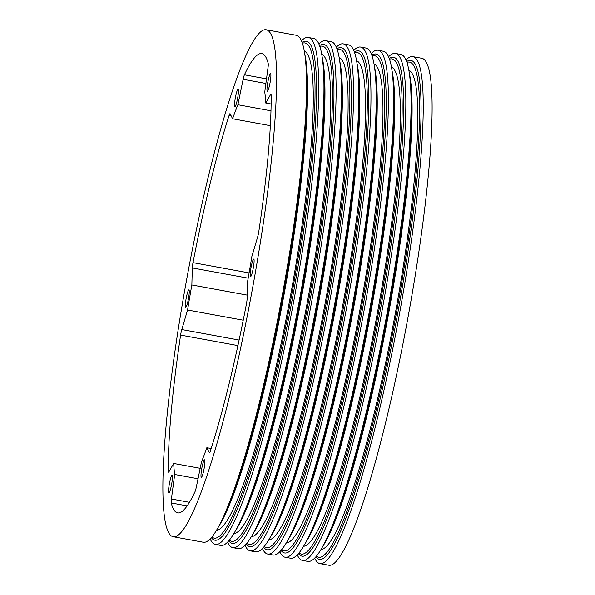 <?xml version="1.0" encoding="UTF-8"?>
<svg xmlns="http://www.w3.org/2000/svg" width="595" height="595" viewBox="0 0 595 595"><rect width="100%" height="100%" fill="white"/><g stroke="black" fill="none" stroke-linecap="round" stroke-linejoin="round"><path stroke-width="0.89" d="M218.082 527.534A251.692 32.42 -79.6 0 0 283.964 295.016A251.692 32.42 -79.6 0 0 304.811 54.257M173.264 536.742L203.289 542.246A257.717 33.194 -79.6 0 0 206.502 541.71A257.717 33.194 -79.6 0 0 220.857 522.202A257.717 33.194 -79.6 0 0 282.387 294.733A257.717 33.194 -79.6 0 0 305.518 60.221A257.717 33.194 -79.6 0 0 296.198 35.254L266.173 29.75A257.717 33.194 -79.6 0 0 262.96 30.278A257.717 33.194 -79.6 0 0 184.956 288.992A257.717 33.194 -79.6 0 0 173.264 536.742A257.717 33.194 -79.6 0 0 176.477 536.214A257.717 33.194 -79.6 0 0 254.482 277.501A257.717 33.194 -79.6 0 0 266.173 29.75M210.161 538.936A257.717 33.194 -79.6 0 0 215.427 544.47A257.717 33.194 -79.6 0 0 218.64 543.934A257.717 33.194 -79.6 0 0 296.645 285.228A257.717 33.194 -79.6 0 0 308.336 37.478A257.717 33.194 -79.6 0 0 305.116 38.006A257.717 33.194 -79.6 0 0 301.457 40.78M211.909 536.98A251.692 32.42 -79.6 0 0 217.316 537.597A251.692 32.42 -79.6 0 0 295.113 275.656A251.692 32.42 -79.6 0 0 302.394 43.234M216.491 530.301A243.682 31.386 -79.6 0 0 218.655 529.736A243.682 31.386 -79.6 0 0 291.818 288.449A243.682 31.386 -79.6 0 0 304.313 51.103M235.508 530.725A251.692 32.42 -79.6 0 0 301.382 298.214A251.692 32.42 -79.6 0 0 322.237 57.447M215.427 544.47L220.708 545.437A257.717 33.194 -79.6 0 0 223.921 544.908A257.717 33.194 -79.6 0 0 238.283 525.4A257.717 33.194 -79.6 0 0 299.813 297.924A257.717 33.194 -79.6 0 0 322.944 63.412A257.717 33.194 -79.6 0 0 313.617 38.444L308.336 37.478M227.588 542.127A257.717 33.194 -79.6 0 0 232.846 547.66A257.717 33.194 -79.6 0 0 236.059 547.132A257.717 33.194 -79.6 0 0 314.063 288.419A257.717 33.194 -79.6 0 0 325.755 40.668A257.717 33.194 -79.6 0 0 322.542 41.196A257.717 33.194 -79.6 0 0 318.875 43.978M229.335 540.178A251.692 32.42 -79.6 0 0 234.735 540.788A251.692 32.42 -79.6 0 0 312.539 278.847A251.692 32.42 -79.6 0 0 319.82 46.425M233.917 533.492A243.682 31.386 -79.6 0 0 236.081 532.927A243.682 31.386 -79.6 0 0 309.244 291.639A243.682 31.386 -79.6 0 0 321.731 54.294M252.927 533.916A251.692 32.42 -79.6 0 0 318.808 301.405A251.692 32.42 -79.6 0 0 339.656 60.638M232.846 547.66L238.134 548.627A257.717 33.194 -79.6 0 0 241.347 548.099A257.717 33.194 -79.6 0 0 255.701 528.591A257.717 33.194 -79.6 0 0 317.232 301.115A257.717 33.194 -79.6 0 0 340.362 66.61A257.717 33.194 -79.6 0 0 331.043 41.635L325.755 40.668M245.014 545.325A257.717 33.194 -79.6 0 0 250.272 550.851A257.717 33.194 -79.6 0 0 253.485 550.323A257.717 33.194 -79.6 0 0 331.489 291.617A257.717 33.194 -79.6 0 0 343.181 43.859A257.717 33.194 -79.6 0 0 339.968 44.394A257.717 33.194 -79.6 0 0 336.301 47.169M246.754 543.369A251.692 32.42 -79.6 0 0 252.161 543.986A251.692 32.42 -79.6 0 0 329.957 282.037A251.692 32.42 -79.6 0 0 337.239 49.616M251.343 536.69A243.682 31.386 -79.6 0 0 253.5 536.117A243.682 31.386 -79.6 0 0 326.662 294.837A243.682 31.386 -79.6 0 0 339.157 57.484M270.353 537.106A251.692 32.42 -79.6 0 0 336.235 304.595A251.692 32.42 -79.6 0 0 357.082 63.836M250.272 550.851L255.553 551.825A257.717 33.194 -79.6 0 0 258.766 551.29A257.717 33.194 -79.6 0 0 273.127 531.781A257.717 33.194 -79.6 0 0 334.658 304.313A257.717 33.194 -79.6 0 0 357.788 69.801A257.717 33.194 -79.6 0 0 348.462 44.833L343.181 43.859M262.432 548.516A257.717 33.194 -79.6 0 0 267.691 554.049A257.717 33.194 -79.6 0 0 270.911 553.514A257.717 33.194 -79.6 0 0 348.908 294.808A257.717 33.194 -79.6 0 0 360.6 47.057A257.717 33.194 -79.6 0 0 357.387 47.585A257.717 33.194 -79.6 0 0 353.72 50.359M264.18 546.56A251.692 32.42 -79.6 0 0 269.58 547.177A251.692 32.42 -79.6 0 0 347.383 285.236A251.692 32.42 -79.6 0 0 354.665 52.806M268.762 539.881A243.682 31.386 -79.6 0 0 270.926 539.315A243.682 31.386 -79.6 0 0 344.089 298.028A243.682 31.386 -79.6 0 0 356.576 60.683M287.772 540.305A251.692 32.42 -79.6 0 0 353.653 307.793A251.692 32.42 -79.6 0 0 374.5 67.027M267.691 554.049L272.979 555.016A257.717 33.194 -79.6 0 0 276.192 554.488A257.717 33.194 -79.6 0 0 290.553 534.972A257.717 33.194 -79.6 0 0 352.084 307.503A257.717 33.194 -79.6 0 0 375.207 72.992A257.717 33.194 -79.6 0 0 365.888 48.024L360.6 47.057M279.858 551.706A257.717 33.194 -79.6 0 0 285.117 557.24A257.717 33.194 -79.6 0 0 288.33 556.712A257.717 33.194 -79.6 0 0 366.334 297.998A257.717 33.194 -79.6 0 0 378.026 50.248A257.717 33.194 -79.6 0 0 374.813 50.776A257.717 33.194 -79.6 0 0 371.146 53.55M281.606 549.75A251.692 32.42 -79.6 0 0 287.006 550.368A251.692 32.42 -79.6 0 0 364.802 288.426A251.692 32.42 -79.6 0 0 372.083 56.004M286.188 543.071A243.682 31.386 -79.6 0 0 288.352 542.506A243.682 31.386 -79.6 0 0 361.507 301.219A243.682 31.386 -79.6 0 0 374.002 63.873M305.198 543.495A251.692 32.42 -79.6 0 0 371.079 310.984A251.692 32.42 -79.6 0 0 391.927 70.217M285.117 557.24L290.397 558.207A257.717 33.194 -79.6 0 0 293.61 557.679A257.717 33.194 -79.6 0 0 307.972 538.17A257.717 33.194 -79.6 0 0 369.502 310.694A257.717 33.194 -79.6 0 0 392.633 76.182A257.717 33.194 -79.6 0 0 383.306 51.215L378.026 50.248M297.277 554.904A257.717 33.194 -79.6 0 0 302.535 560.431A257.717 33.194 -79.6 0 0 305.756 559.902A257.717 33.194 -79.6 0 0 383.753 301.196A257.717 33.194 -79.6 0 0 395.444 53.438A257.717 33.194 -79.6 0 0 392.231 53.974A257.717 33.194 -79.6 0 0 388.565 56.748M299.025 552.948A251.692 32.42 -79.6 0 0 304.424 553.558A251.692 32.42 -79.6 0 0 382.228 291.617A251.692 32.42 -79.6 0 0 389.509 59.195M303.606 546.262A243.682 31.386 -79.6 0 0 305.771 545.697A243.682 31.386 -79.6 0 0 378.933 304.409A243.682 31.386 -79.6 0 0 391.421 67.064M270.814 94.285A6.381 0.818 -79.6 0 0 270.539 94.605L265.764 103.024A210.511 27.11 -79.6 0 0 264.745 92.002L268.04 67.48A6.381 0.818 -79.6 0 0 268.211 63.516A233.478 30.07 -79.6 0 0 261.807 53.595A233.478 30.07 -79.6 0 0 258.892 54.078A233.478 30.07 -79.6 0 0 244.419 74.806A6.381 0.818 -79.6 0 0 243.139 79.299L237.896 104.735A210.511 27.11 -79.6 0 0 232.6 118.755L230.109 113.786A6.381 0.818 -79.6 0 0 229.99 113.675A6.381 0.818 -79.6 0 0 229.915 113.682A6.381 0.818 -79.6 0 0 229.097 115.363A233.478 30.07 -79.6 0 0 192.996 262.64A6.381 0.818 -79.6 0 0 192.319 267.936L191.858 284.96A210.511 27.11 -79.6 0 0 187.574 310.002L181.787 329.548A6.381 0.818 -79.6 0 0 180.605 335.089A233.478 30.07 -79.6 0 0 168.296 471.084A6.381 0.818 -79.6 0 0 168.549 472.222A6.381 0.818 -79.6 0 0 168.898 471.887L173.681 463.468A210.511 27.11 -79.6 0 0 174.692 474.498L171.397 499.012A6.381 0.818 -79.6 0 0 171.226 502.976A233.478 30.07 -79.6 0 0 177.637 512.897A233.478 30.07 -79.6 0 0 195.019 491.686A6.381 0.818 -79.6 0 0 196.298 487.193L201.541 461.757A210.511 27.11 -79.6 0 0 206.837 447.738L209.328 452.706A6.381 0.818 -79.6 0 0 209.447 452.817A6.381 0.818 -79.6 0 0 210.34 451.136A233.478 30.07 -79.6 0 0 246.449 303.852A6.381 0.818 -79.6 0 0 247.118 298.556L247.587 281.532A210.511 27.11 -79.6 0 0 251.863 256.49L257.65 236.944A6.381 0.818 -79.6 0 0 258.832 231.403A233.478 30.07 -79.6 0 0 271.149 95.416A6.381 0.818 -79.6 0 0 270.889 94.27A6.381 0.818 -79.6 0 0 270.814 94.285M185.796 307.399A8.932 1.153 -79.6 0 0 188.496 298.43A8.932 1.153 -79.6 0 0 188.905 289.847A8.932 1.153 -79.6 0 0 188.793 289.862A8.932 1.153 -79.6 0 0 186.086 298.831A8.932 1.153 -79.6 0 0 185.685 307.414A8.932 1.153 -79.6 0 0 185.796 307.399M235.003 106.661A8.932 1.153 -79.6 0 0 237.71 97.692A8.932 1.153 -79.6 0 0 238.112 89.109A8.932 1.153 -79.6 0 0 238 89.124A8.932 1.153 -79.6 0 0 235.3 98.093A8.932 1.153 -79.6 0 0 234.891 106.676A8.932 1.153 -79.6 0 0 235.003 106.661M267.43 91.273A8.932 1.153 -79.6 0 0 270.137 82.311A8.932 1.153 -79.6 0 0 270.539 73.728A8.932 1.153 -79.6 0 0 270.428 73.743A8.932 1.153 -79.6 0 0 267.728 82.705A8.932 1.153 -79.6 0 0 267.319 91.295A8.932 1.153 -79.6 0 0 267.43 91.273M250.651 276.63A8.932 1.153 -79.6 0 0 253.351 267.661A8.932 1.153 -79.6 0 0 253.76 259.078A8.932 1.153 -79.6 0 0 253.649 259.093A8.932 1.153 -79.6 0 0 250.941 268.062A8.932 1.153 -79.6 0 0 250.54 276.645A8.932 1.153 -79.6 0 0 250.651 276.63M201.437 477.369A8.932 1.153 -79.6 0 0 204.145 468.399A8.932 1.153 -79.6 0 0 204.546 459.816A8.932 1.153 -79.6 0 0 204.435 459.831A8.932 1.153 -79.6 0 0 201.735 468.801A8.932 1.153 -79.6 0 0 201.326 477.383A8.932 1.153 -79.6 0 0 201.437 477.369M169.01 492.749A8.932 1.153 -79.6 0 0 171.71 483.787A8.932 1.153 -79.6 0 0 172.119 475.197A8.932 1.153 -79.6 0 0 172.007 475.219A8.932 1.153 -79.6 0 0 169.3 484.181A8.932 1.153 -79.6 0 0 168.898 492.772A8.932 1.153 -79.6 0 0 169.01 492.749M322.616 546.686A251.692 32.42 -79.6 0 0 388.498 314.175A251.692 32.42 -79.6 0 0 409.353 73.408M302.535 560.431L307.823 561.397A257.717 33.194 -79.6 0 0 311.036 560.869A257.717 33.194 -79.6 0 0 325.398 541.361A257.717 33.194 -79.6 0 0 386.929 313.885A257.717 33.194 -79.6 0 0 410.059 79.38A257.717 33.194 -79.6 0 0 400.732 54.405L395.444 53.438M314.703 558.095A257.717 33.194 -79.6 0 0 319.961 563.629A257.717 33.194 -79.6 0 0 323.174 563.093A257.717 33.194 -79.6 0 0 401.179 304.387A257.717 33.194 -79.6 0 0 412.87 56.629A257.717 33.194 -79.6 0 0 409.657 57.165A257.717 33.194 -79.6 0 0 405.991 59.939M316.451 556.139A251.692 32.42 -79.6 0 0 321.85 556.756A251.692 32.42 -79.6 0 0 399.647 294.808A251.692 32.42 -79.6 0 0 406.928 62.386M321.032 549.46A243.682 31.386 -79.6 0 0 323.197 548.888A243.682 31.386 -79.6 0 0 396.352 307.608A243.682 31.386 -79.6 0 0 408.847 70.262M271.119 104.006L265.764 103.024M211.173 448.533L206.837 447.738M319.961 563.629L328.827 565.25A257.717 33.194 -79.6 0 0 332.04 564.722A257.717 33.194 -79.6 0 0 410.044 306.009A257.717 33.194 -79.6 0 0 421.736 58.258L412.87 56.629M198.038 478.774L174.692 474.498M200.188 468.325L173.681 463.468M243.229 320.199L187.574 310.002M247.215 295.105L191.858 284.96M270.338 125.671L232.6 118.755M270.97 110.796L237.896 104.735M220.857 522.202L222.582 518.714A253.611 32.666 -79.6 0 0 283.131 294.867A253.611 32.666 -79.6 0 0 305.897 64.096L305.518 60.221M211.351 537.649A253.611 32.666 -79.6 0 0 218.067 539.68A253.611 32.666 -79.6 0 0 296.831 273.559A253.611 32.666 -79.6 0 0 303.167 41.806A253.611 32.666 -79.6 0 0 302.104 42.401M238.283 525.4L240.001 521.912A253.611 32.666 -79.6 0 0 300.557 298.058A253.611 32.666 -79.6 0 0 323.316 67.287L322.944 63.412M228.77 540.848A253.611 32.666 -79.6 0 0 235.486 542.871A253.611 32.666 -79.6 0 0 314.257 276.757A253.611 32.666 -79.6 0 0 320.593 44.997A253.611 32.666 -79.6 0 0 319.53 45.599M255.701 528.591L257.427 525.102A253.611 32.666 -79.6 0 0 317.975 301.256A253.611 32.666 -79.6 0 0 340.742 70.478L340.362 66.61M246.196 544.038A253.611 32.666 -79.6 0 0 252.912 546.061A253.611 32.666 -79.6 0 0 331.675 279.947A253.611 32.666 -79.6 0 0 338.012 48.188A253.611 32.666 -79.6 0 0 336.949 48.79M273.127 531.781L274.853 528.293A253.611 32.666 -79.6 0 0 335.401 304.447A253.611 32.666 -79.6 0 0 358.16 73.668L357.788 69.801M263.615 547.229A253.611 32.666 -79.6 0 0 270.331 549.252A253.611 32.666 -79.6 0 0 349.101 283.138A253.611 32.666 -79.6 0 0 355.438 51.386A253.611 32.666 -79.6 0 0 354.375 51.981M290.553 534.972L292.271 531.484A253.611 32.666 -79.6 0 0 352.82 307.637A253.611 32.666 -79.6 0 0 375.586 76.867L375.207 72.992M281.041 550.42A253.611 32.666 -79.6 0 0 287.757 552.45A253.611 32.666 -79.6 0 0 366.52 286.329A253.611 32.666 -79.6 0 0 372.857 54.576A253.611 32.666 -79.6 0 0 371.793 55.179M307.972 538.17L309.697 534.682A253.611 32.666 -79.6 0 0 370.246 310.828A253.611 32.666 -79.6 0 0 393.005 80.057L392.633 76.182M298.459 553.618A253.611 32.666 -79.6 0 0 305.175 555.641A253.611 32.666 -79.6 0 0 383.946 289.527A253.611 32.666 -79.6 0 0 390.283 57.767A253.611 32.666 -79.6 0 0 389.219 58.37M271.097 94.709L270.539 94.605M266.515 78.852L244.419 74.806M231.083 115.72L229.097 115.363M325.398 541.361L327.116 537.873A253.611 32.666 -79.6 0 0 387.665 314.026A253.611 32.666 -79.6 0 0 410.431 83.248L410.059 79.38M315.886 556.808A253.611 32.666 -79.6 0 0 322.602 558.831A253.611 32.666 -79.6 0 0 401.365 292.718A253.611 32.666 -79.6 0 0 407.701 60.965A253.611 32.666 -79.6 0 0 406.645 61.56M169.255 471.255L168.296 471.084M237.911 345.591L180.605 335.089M239.101 340.05L181.787 329.548M249.104 272.919L192.996 262.64M248.182 278.17L192.319 267.936M265.891 83.464L243.139 79.299M189.455 502.321L171.397 499.012M187.142 505.891L171.226 502.976"/></g></svg>
